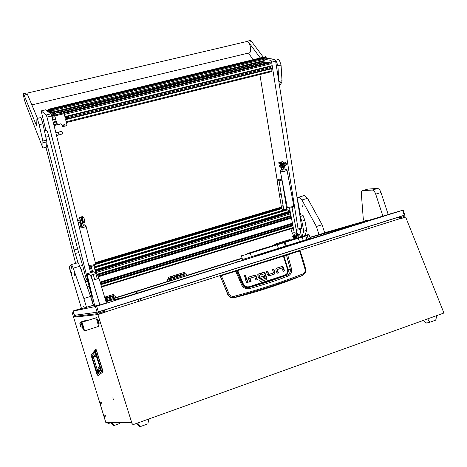 <?xml version="1.0" encoding="UTF-8"?>
<svg xmlns="http://www.w3.org/2000/svg" width="467" height="467" viewBox="0 0 467 467"><rect width="100%" height="100%" fill="white"/><g stroke="black" fill="none" stroke-linecap="round" stroke-linejoin="round"><path stroke-width="0.7" d="M113.499 399.915L112.845 397.814L113.499 399.915M106.003 417.13L105.571 415.688L105.991 417.124M104.76 417.224L104.322 415.805L104.76 417.224M100.668 403.891L100.23 402.472L100.668 403.891M101.835 403.558L101.392 402.116L101.818 403.552M261.076 260.469L254.924 262.413M81.456 308.36L73.389 310.882L81.497 308.494M399.845 218.924L405.677 217.097L399.857 218.941L398.199 217.231L252.063 263.376M405.677 217.097L443.562 312.084L443.387 313.217L133.574 424.48L132.073 423.715L97.895 314.571L74.819 317.087L73.301 311.974L72.046 312.207L105.834 422.565L131.566 422.542L132.073 423.715M107.638 422.565L108.04 423.686L110.434 422.833M107.55 422.565L108.04 423.686M73.442 311.845L72.046 312.207M74.819 317.087L74.761 316.369L97.685 313.626L99.325 311.647L103.779 310.24L104.112 311.355L99.658 312.762L98.881 314.233L104.999 312.295L104.555 311.215L104.083 311.261M98.881 314.233L97.766 314.589L97.685 313.626M241.55 266.634L104.194 310.088L105.139 312.277L97.895 314.571M133.089 424.544L131.933 423.715M396.687 217.64L398.199 217.231M104.194 310.088L103.773 310.146M74.761 316.369L75.45 315.172M103.779 310.24L103.236 310.316M404.276 217.517L403.05 216.811L399.472 217.943L399.145 216.945L402.723 215.818L405.169 217.237M397.195 217.482L399.145 216.945M95.823 349.03L96.389 350.011L95.834 349.047L95.14 350.145L95.805 349.042L96.389 350.011L102.921 372.006L98.303 375.433L97.083 374.686L91.118 355.329L95.192 350.466L96.231 350.052L102.67 370.81L97.083 374.686L91.071 355.025L95.14 350.145L101.613 371.207L102.944 372.001L102.828 370.763L103.055 371.855M95.309 352.678L99.897 367.336M100.679 370.588L99.891 367.336L100.679 370.588L97.305 373.25L92.32 357.745L91.9 355.842L93.289 356.554L96.255 355.591M92.32 357.745L93.418 357.319L93.289 356.554L95.706 353.828M96.237 370.43L97.34 370.022L93.418 357.319L96.33 355.836M97.305 373.25L97.34 370.022L99.308 366.192L99.576 366.326M100.574 369.829L97.381 372.386L97.253 372.911L100.633 370.115M148.821 419.01L147.852 423.878L140.602 426.494L137.543 423.055M136.492 423.435L139.633 426.453L140.602 426.494M436.814 315.669L435.723 320.123L429.862 322.236L427.696 318.938M423.143 320.572L426.616 323.059L429.862 322.236M119.721 422.863L119.587 423.563L114.094 425.525L111.666 422.839M110.837 422.833L113.551 425.501L114.094 425.525M257.545 261.584L258.467 261.292M254.824 262.442L261.176 260.44M234.183 297.724C258.035 291.642 280.778 284.222 302.418 275.466L270.095 286.662L234.481 297.374L234.311 296.236C232.017 296.673 230.26 295.868 229.046 293.831L227.978 294.397L220.214 276.061L286.499 255.186L290.34 269.266C290.637 271.812 289.686 273.709 287.485 274.946L267.538 281.659L249.717 287.094L247.288 287.281C245.403 287.03 243.99 286.038 243.062 284.298L242.519 284.683L236.465 270.807L220.167 275.746L227.797 294.619C229.268 297.17 231.398 298.209 234.183 297.724L234.481 297.374C231.632 297.917 229.466 296.924 227.978 294.397L227.797 294.619M287.485 274.946L268.548 281.654L249.267 287.421L249.798 288.507C263.137 284.905 275.723 280.819 287.561 276.248C290.562 274.94 291.893 272.535 291.548 269.033L287.701 254.813L299.61 250.913L305.05 269.19C305.43 271.432 304.706 273.002 302.879 273.907C281.992 282.161 259.138 289.604 234.311 296.236M220.167 275.746L299.82 250.61M253.966 275.512L249.536 276.826L248.561 277.672L248.543 278.764L249.722 282.103L251.112 281.659L250.049 278.268L254.702 276.779L255.992 280.083L257.375 279.64L256.231 276.429L255.356 275.396L253.966 275.512L255.356 275.396M250.797 281.759L249.687 278.636L249.968 278.326L249.676 278.53M257.048 279.745L255.939 276.627L255.064 275.588M247.814 282.722L246.156 278.023L245.082 278.373M245.531 277.205L245.724 276.242L244.451 275.653M273.288 272.979L268.624 274.503L267.334 271.222L266.307 271.549M274.275 274.17L274.689 272.541L273.504 269.243L272.489 269.57M284.21 270.994L283.095 267.918L282.226 266.89L281.146 266.809L276.271 268.391M278.081 272.973L276.966 269.885L277.281 269.558M259.436 277.299L258.858 275.682L259.156 275.489L259.588 277.404L263.709 275.979L259.588 277.404M259.167 275.355L258.858 275.682M260.779 274.824L260.3 273.475L258.665 273.895L257.72 274.719L258.344 277.521L259.214 278.571L260.335 278.671L264.223 277.416L263.709 275.979M263.89 277.526L263.411 276.172M266.038 279.721L266.423 278.005L264.871 273.668L264.071 272.716L261.38 273.131M266.412 279.225L265.851 279.791L260.177 281.624L259.664 280.182L265.04 278.525M264.982 278.56L259.693 280.27M305.552 269.243L305.447 272.343L302.861 275.075L302.879 273.907M243.412 284.152L237.586 270.276L283.294 255.799L287.637 269.897C287.987 272.518 286.966 274.304 284.572 275.256L249.431 286.639C246.868 287.298 244.86 286.469 243.412 284.152L243.062 284.298L237.364 270.632L236.32 270.807M291.548 269.033L288.162 269.757L283.965 255.869L287.52 254.62L237.032 270.463M220.389 275.711L220.004 276.096M249.536 276.826L254.258 275.314M246.436 277.83L248.129 282.617L246.734 283.066L245.047 278.279L246.156 278.023M246.004 276.05C245.414 275.203 244.831 275.18 244.253 275.974L244.259 276.604C244.848 277.451 245.432 277.48 246.01 276.686L246.004 276.05L245.724 276.242M268.624 274.503L273.213 273.026M273.528 272.827L272.454 269.482L273.504 269.243M273.82 269.045L275.01 272.343L274.684 273.621M267.334 271.222L266.272 271.461L267.416 274.649L268.291 275.682L269.494 275.728L274.041 274.257L274.999 273.428M267.644 271.023L268.788 274.211L268.478 274.403M276.522 268.291L275.886 268.916L275.88 269.996L277.071 273.3L278.431 272.856L277.357 269.512L281.916 268.052L283.212 271.315L284.572 270.883L283.422 267.714L282.547 266.686L282.226 266.89M276.838 268.087L281.467 266.604L282.547 266.686M276.966 269.885L277.287 269.681M258.665 273.895L260.3 273.475M259.156 275.489L261.111 274.719L260.598 273.283M265.285 278.373L263.832 273.995L261.859 274.479L261.345 273.037L263.271 272.424L264.071 272.716M264.871 273.668L265.174 273.469L264.375 272.518M265.174 273.469L266.733 277.812L266.423 278.005M266.721 279.038L266.733 277.812M305.611 269.19L305.05 269.19M299.983 250.791L300.053 250.773C302.943 259.167 304.793 265.303 305.605 269.167M299.662 250.61L286.592 254.889M229.046 293.831L221.206 275.495L235.642 271.041M249.798 288.507C246.337 289.301 243.64 288.168 241.702 285.109L235.648 271.047L237.569 270.27M283.276 255.799L284.059 255.572M249.431 286.639L249.717 287.094L249.267 287.421L246.804 287.625C244.889 287.38 243.459 286.399 242.519 284.683L241.702 285.109M284.572 275.256L284.893 275.682L285.623 275.361L284.911 275.682L249.693 287.088L246.804 287.625L249.302 287.433L286.796 275.273L287.561 276.248M287.637 269.897L288.162 269.757C288.559 272.302 287.719 274.17 285.623 275.361L287.479 274.946M159.44 415.198L152.762 417.591M152.079 417.842L152.948 417.802M103.353 312.814L102.366 311.909M100.65 312.446L100.965 313.573M82.42 327.215L81.176 326.982L80.295 323.829L81.649 324.244M81.801 323.508L81.83 322.318L82.28 323.199L83.698 327.443L84.422 330.858L83.756 329.982M82.612 324.04L82.145 323.403M97.183 320.934L95.677 317.922L97.183 320.934M84.258 330.998L84.118 329.077M80.295 323.829L79.845 323.438L80.826 326.935L81.176 326.982M79.845 323.438L81.649 321.705M85.986 320.327L88.508 320.204M81.077 321.909L86.64 320.14M82.122 321.553L81.182 321.851M98.268 326.509C98.607 326.737 98.502 325.75 97.959 323.561C98.502 325.75 98.607 326.737 98.268 326.509L84.422 330.951M81.988 321.617L81.27 322.96L81.743 323.117M87.568 320.502L85.946 320.362M81.696 323.543C81.036 322.662 82.933 329.445 83.517 330.052L83.517 330.058C84.188 330.969 82.274 324.127 81.696 323.543L82.268 323.362M97.766 319.977L96.5 317.665M98.455 326.451L99.086 326.246L98.957 324.016M97.434 321.979L97.772 323.351L97.434 321.979M97.667 322.65L97.113 321.197L97.469 322.697M97.772 319.965L99.016 324.04M99.109 324.01L99.092 322.592L97.988 319.86M97.113 321.197L98.076 319.831M241.573 266.71L252.221 263.265M253.96 256.792L257.288 255.758M127.83 294.146L128.869 293.819L127.83 294.146M200.466 271.415L201.464 271.105L200.466 271.415M77.977 309.854L79.764 309.3L77.977 309.854M94.994 306.37L97.194 305.681L94.994 306.37M217.54 265.997L219.105 265.507L217.54 265.997M209.934 270.364L211.948 269.733L209.934 270.364M159.469 286.189L161.541 285.541L159.469 286.189M331.337 232.297L333.234 231.702L331.337 232.297M160.023 284.059L161.658 283.551L160.023 284.059M238.619 259.465L240.184 258.981L238.619 259.465M113.82 300.304L119.208 298.617L113.825 300.293M358.977 223.448L363.676 221.977L358.977 223.448M235 262.53L240.184 260.913L235 262.53M259.477 254.859L264.246 253.359L259.477 254.859M106.044 301.857L107.924 301.209L106.021 301.781M326.392 232.788L330.683 231.451L326.392 232.788M114.368 298.349L118.7 296.989L114.362 298.343M178.814 278.18L182.971 276.878L178.814 278.18M218.142 265.875L222.21 264.602L218.142 265.875M116.371 299.732L121.881 297.999L116.394 299.726M367.716 220.932L371.417 219.759L367.71 220.926M331.05 231.375L329.369 231.895L331.05 231.375M344.985 227.978L344.85 227.563L347.244 226.799L335.919 230.103L336.129 230.756M344.85 227.563L345.072 227.954M355.229 224.767L344.938 227.54M355.177 224.609L356.747 224.288M358.86 223.629L356.706 224.154M358.837 223.541L359.549 223.413M361.207 222.887L359.526 223.337M361.195 222.858L287.374 246.045M254.176 256.453L284.963 246.798M254.188 256.5L254.737 256.354M253.972 256.838L139.522 292.406M105.921 301.437L122.897 297.578L135.512 293.661M242.169 258.409L105.811 301.075M334.932 231.13L334.722 230.47L310.03 237.54M334.722 230.47L335.919 230.103M285.127 246.78L283.942 246.594M94.772 306.019L99.477 305.12L106.359 302.896M364.073 221.603L363.355 221.848L364.05 221.656M367.412 220.687L388.217 214.54M94.41 304.811L93.207 305.184L94.41 304.805M404.656 215.106L97.107 312.23L74.469 315.301L73.22 311.104L93.242 305.319M73.22 311.104L96.681 306.259L402.63 210.284L388.182 214.429M364.202 221.34L324.658 232.741M309.954 237.306L324.711 232.899M186.928 275.53L242.128 258.263M113.65 294.391L109.26 295.745L109.978 296.668L109.535 295.669L105.408 296.954L105.846 297.958L109.978 296.668L110.107 297.082L105.974 298.372L105.408 296.954L104.649 297.193L113.65 294.391L114.287 296.008L114.999 295.815L115.775 297.87L105.787 300.993L186.934 275.553M93.114 304.881L94.316 304.502M94.392 304.747L93.155 305.027L94.387 304.729M298.763 242.472L298.606 241.988M112.74 296.522L114.999 295.815M114.1 295.383L109.978 296.668L110.224 297.275L105.151 298.857M114.287 296.008L110.165 297.292M106.032 298.582L105.846 297.958L104.964 298.232M105.157 298.892L111.047 297.053M115.46 296.825L105.472 299.942M259.705 260.901L256.436 261.934M254.03 255.998L254.2 256.529M248.823 253.067L308.489 234.504L248.823 253.067M249.086 252.997L248.421 253.202L249.086 252.997M308.489 234.504L309.154 234.854L277.305 244.784L278.437 248.345L285.384 246.132L284.257 242.595L283.767 242.192M305.529 235.432L307.012 239.413L308.418 238.97L306.936 234.994M309.166 234.848L310.292 238.363L308.418 238.97M307.012 239.413L285.384 246.132M276.884 244.352L277.305 244.784L241.398 255.934L242.513 259.506L278.437 248.345M279.564 243.476L279.103 242.858L278.431 243.062L279.103 242.858L279.564 243.476M275.898 244.615L275.442 243.996L285.699 240.797L286.388 240.587L286.855 241.206L286.388 240.587L290.019 239.46L290.486 240.067M275.442 243.996L290.019 239.46M274.783 244.194L274.765 244.971M282.751 241.719L283.212 242.338L282.751 241.719L282.068 241.924L282.751 241.719M168.54 278.834L168.926 279.593L168.873 278.741L168.488 277.982L168.54 278.834M169.381 280.772L169.819 280.638M169.001 278.262L168.482 277.31L168.067 277.433L168.353 279.108L167.32 279.394L167.729 281.455L169.323 280.813L169.001 278.262L172.953 277.03L172.428 276.079L172.008 276.207L172.428 276.079L173.228 277.614L169.27 278.852L172.416 277.9M169.124 278.671L180.828 274.573L180.297 273.633L179.853 273.761L180.297 273.633L181.108 275.156L173.14 277.637M168.482 277.31L184.214 272.413L184.751 273.353L177.022 276.207L176.368 274.853L177.086 276.406M168.067 277.433L184.214 272.413M168.885 281.152L115.746 297.777M176.368 274.853L175.936 274.981L176.368 274.853M168.342 279.079L167.32 279.394M183.934 274.304L180.507 275.355L186.088 273.633L186.946 275.6L171.08 280.562L169.889 280.883L169.27 278.852M184.751 273.353L184.938 273.96L181.015 275.18M184.938 273.96L186.088 273.633M186.637 274.584L170.764 279.54L171.08 280.562M170.764 279.54L170.239 278.577M174.039 277.392L182.328 274.806M297.526 234.592L299.154 234.084L297.526 234.592M299.154 234.084L299.709 234.79L297.847 235.368L298.547 237.557M297.847 235.368L297.619 235.076M299.709 234.79L300.404 236.979M293.953 237.201L294.263 236.897L295.132 238.619M294.8 238.725L293.936 237.236L294.222 238.906M295.413 236.051L296.347 238.24M296.773 238.112L296.189 236.495L294.928 235.403M294.73 235.911L294.414 235.911M295.675 238.45L294.286 236.121L294.414 235.537L295.331 235.8L296.131 238.31M294.426 235.52L293.866 236.255L294.916 237.919M293.836 237.814L293.107 236.483L293.253 235.893L293.883 235.817M294.082 238.946L292.686 236.611L293.264 235.882M293.836 235.975L293.358 236.016L293.294 236.535L293.836 237.493M293.889 237.306L293.317 236.063M294.49 235.701L294.765 235.998M295.979 238.357L295.179 235.847L294.531 235.654L295.827 238.403M294.753 235.958L295.179 235.847M173.677 277.573L172.813 277.836M112.366 296.708L111.455 296.989M111.642 296.948L112.238 296.761M112.267 296.749L111.537 296.971M183.578 274.479L182.725 274.742M114.106 300.217L118.951 298.699L114.088 300.234M116.645 299.429L115.676 299.715L116.645 299.429M359.216 223.372L363.484 222.041L359.216 223.372M361.61 222.631L360.401 222.993L361.61 222.631M106.038 301.822L107.684 301.285L106.027 301.781M326.614 232.718L330.496 231.509L326.614 232.718M328.774 232.046L327.717 232.368L328.774 232.046M116.82 299.575L121.618 298.086L116.82 299.575M118.787 298.985L120.048 298.576L118.787 298.985M368.877 220.558L369.689 220.29L368.877 220.558M259.383 254.871L264.042 253.429L259.383 254.871M261.52 254.223L262.518 253.902L261.52 254.223M235.228 262.442L239.904 261L235.228 262.442M237.335 261.806L238.38 261.467L237.335 261.806M247.714 253.394L249.757 252.77L247.714 253.394M248.66 253.108L247.44 253.488L248.654 253.114M114.596 298.273L118.49 297.059L114.578 298.285M116.633 297.642L115.857 297.876L116.633 297.642M218.352 265.811L222.023 264.666L218.352 265.811M220.348 265.192L219.478 265.454L220.348 265.192M179.03 278.11L182.784 276.943L179.03 278.11M181.044 277.491L180.209 277.742L181.044 277.491M79.834 266.196L82.63 265.361L77.61 248.917L48.883 136.44C47.978 133.007 47.231 130.947 46.642 130.24L46.484 130.281M77.995 262.6L74.154 249.927L46.84 143.643M45.964 147.333L75.642 263.406M82.63 265.361L86.453 280.037M85.508 281.829L87.557 281.21L85.887 277.883L83.505 268.729L81.042 269.471M87.557 281.21L89.133 286.283L87.276 286.849M89.133 286.283L91.906 296.942L90.843 297.275M91.906 296.942L92.332 302.254M297.426 200.016L297.619 201.248M293.615 235.742L291.513 231.41L290.999 228.748M297.847 201.178L300.474 215.048M300.083 229.437L301.454 236.652M303.13 215.637L304.817 220.266L301.84 221.177L300.153 216.542L303.13 215.637L301.104 214.855L300.088 213.01L298.448 204.359L298.121 204.458M301.84 221.177L303.748 231.27L301.945 236.495M304.817 220.266L306.714 230.354L303.748 231.27M306.714 230.354L304.881 235.584M91.602 293.836L91.135 293.982L90.966 292.885L91.345 292.768M45.614 109.815L50.909 113.855L51.679 115.95L46.992 117.094L90.966 292.885M46.992 117.094L46.233 114.993L50.909 113.855M41.166 110.901L45.667 109.803L41.166 110.901L46.233 114.993M41.16 110.895L45.865 130.416M52.578 115.74L51.679 115.962L90.586 272.705M91.164 275.04L92.285 279.564M261.619 57.534L258.239 58.48M265.279 59.502L270.621 60.278L274.619 59.303L275.641 61.165L301.793 227.843L301.448 229.011L297.934 230.097M257.918 58.433L262.115 57.546M266.336 58.136L274.619 59.303M275.641 61.165L271.636 62.146L298.08 228.988L301.793 227.843M298.08 228.988L297.748 230.155L296.131 229.256M277.147 179.883L259.891 74.545M271.636 62.146L270.621 60.278M257.901 58.433L257.603 58.638M89.466 268.204L90.254 267.965L89.839 266.295M282.033 204.92L282.284 206.157L282.033 204.92M280.147 193.385L280.393 194.64L280.147 193.385M282.045 180.058L286.738 209.041L283.802 209.917L281.712 208.778L276.984 179.929L279.073 180.916L282.045 180.058L279.949 179.077L276.984 179.929M283.802 209.917L279.073 180.916M266.003 62.164L268.443 62.52L268.653 62.94M266.038 62.152L62.496 111.841L266.038 62.152M262.483 61.626L264.871 61.977L265.075 62.385M262.518 61.615L229.706 69.612L262.518 61.615M271.45 68.316L65.538 119.143L271.45 68.316L271.782 68.707L271.899 71.568L66.367 122.552L271.899 71.568M270.761 68.486L270.294 66.384M269.593 62.712L270.492 62.829L271 63.763L271.239 66.151L64.989 116.896L271.234 66.151M269.634 62.701L64.002 113.008L269.634 62.701M286.446 209.128L286.779 209.928L94.375 267.69M287.654 209.846L290.106 211.096M289.873 211.995L95.18 270.831L290.281 212.041M64.318 124.362L64.026 125.395L63.559 125.325M63.856 124.298L64.148 125.489L63.856 124.298M57.161 123.989L56.618 123.183L57.931 124.345L60.838 123.825L62.041 124.893L62.771 126.627L66.641 125.699L66.991 125.127L65.479 118.916L65.94 118.799L65.608 117.415L65.146 117.526L63.886 112.81L61.948 111.455L52.783 113.691M56.618 123.183L54.779 115.775L53.203 116.131L52.502 115.547L51.113 110.948L50.343 110.37L50.559 113.58M50.979 110.224L50.348 110.375M51.113 110.948L51.814 110.778L51.043 110.206L50.343 110.37M51.814 110.778L52.578 112.868L51.878 113.037M53.244 115.413L52.578 112.868M54.779 115.775L54.61 115.08L63.886 112.81M56.735 123.276L54.61 115.08L53.256 115.413M62.041 124.893L62.257 126.172M61.918 124.794L61.481 124.07M65.03 116.954L65.52 117.31L65.117 117.415M52.514 115.594L51.317 114.713M65.608 117.415L66.221 117.147L65.719 116.785M66.547 118.519L66.221 117.17L66.553 118.53L65.94 118.799M69.204 118.163L69.017 117.847M68.783 118.25L68.433 116.05L69.098 117.807M69.256 118.163L68.818 115.95M65.211 107.696L64.341 108.093L65.211 107.696M48.924 112.319L49.198 111.432L48.644 109.225L48.527 110.988L48.043 111.636M265.811 56.653L266.085 56.986L48.801 109.622M262.069 61.65L229.688 69.513L262.11 61.714M50.15 113.265L50.459 113.189M52.532 112.687L85.706 104.602M50.127 113.248L50.454 113.166M52.526 112.664L85.677 104.59M261.929 61.119L262.016 61.638M49.555 112.804L50.331 112.617M52.374 112.121L262.752 60.92L264.001 60.57L266.208 58.725L51.831 110.796M49.508 112.769L50.319 112.57M52.362 112.074L264.001 60.57M48.901 109.961L266.167 57.301L266.085 56.986M48.422 111.263L47.762 111.42M266.167 57.301L266.208 58.725M229.595 68.988L229.741 69.828L86.109 104.83L85.531 104.053M85.905 103.96L86.109 104.83M50.921 134.192L51.539 136.65L50.921 134.192M59.029 134.916L62.613 133.86L62.012 131.414L61.358 131.42M58.965 134.934L58.287 132.19L62.012 131.414M282.284 205.819L282.05 205.019M282.161 205.859L281.98 205.001M280.398 194.301L280.165 193.49M280.276 194.336L280.101 193.472M67.207 117.462L67.458 117.643L67.003 118.104L67.061 117.252L67.68 117.474L67.032 116.937L66.302 117.474M67.458 117.643L67.668 117.62C66.6 119.844 65.946 115.758 67.657 117.521M67.668 117.62L66.939 118.355L66.454 118.116M60.453 112.156L61.27 111.887L60.453 112.156M62.064 112.366L59.426 112.938M59.49 113.026L62.029 112.465M62.07 112.378L61.27 111.887M77.668 220.675L80.207 219.957L79.577 218.661M78.077 222.321L80.616 221.603L80.575 222.134L78.199 222.806M80.616 221.603L80.207 219.957M280.439 164.343L279.961 164.075L280.393 166.042L280.708 166.024M280.906 167.233L279.663 167.011L279.476 165.855L280.457 166.083M283.971 163.666L286.172 163.041L286.417 164.612L286.014 165.201L284.415 165.657M286.417 164.612L284.327 165.207M285.109 161.967L286.172 163.041M281.49 164.559L281.63 165.452M82.671 219.443L82.501 218.118L81.48 216.84L82.373 216.612L82.186 217.704L83.389 217.64L82.367 217.669L82.542 216.554L81.299 216.881L82.326 218.171L82.449 219.21M83.459 217.575L83.978 217.949L84.784 222.193M83.978 217.949L84.924 221.802M82.91 220.99L83.535 222.07L82.974 221.34M83.033 221.136L82.601 219.402L83.033 221.142M82.939 222.169L83.494 222.87L83.36 222.117M83.535 222.07L83.511 222.847M83.622 222.409L84.655 222.292L84.854 221.872M83.908 218.013L83.389 217.64M281.227 167.746L280.352 163.812L281.052 162.936L278.811 162.504L279.931 162.247L282.01 163.117L282.138 164.355M279.038 163.625L280.276 163.789M279.476 165.855L280.019 165.458M280.947 167.49L280.352 163.812M280.042 165.516L279.505 165.738L280.381 166.03M281.934 167.349L282.599 167.63L282.687 167.297L282.377 166.41L281.741 166.135M282.687 167.297L282.529 166.363L281.724 166.018M281.414 164.11L282.074 164.39L281.852 163.164L279.78 162.288L279.073 162.516L281.222 162.907L280.498 163.818M281.893 167.338L281.332 167.764L281.093 167.49M282.844 167.256L282.663 167.6M81.69 217.488L82.77 220.348L82.928 222.204M82.466 222.537L82.863 222.45L82.636 220.494L81.311 217.231M80.82 217.353L82.425 222.385M280.445 162.463L281.543 162.925M282.768 166.807L281.817 162.592L280.953 162.271M282.208 164.349L282.471 166.34M282.144 166.199L281.864 164.302M54.441 113.621L55.269 113.353L54.441 113.621M55.269 113.353L56.075 113.849L53.413 114.409M53.483 114.497L56.028 113.93M31.995 104.865L249.238 52.888C250.586 52.584 250.96 50.57 250.365 46.852C249.594 43.6 248.555 41.785 247.253 41.411L246.78 41.522M275.425 60.336L276.242 60.961L277.9 65.853L278.898 81.935M277.941 59.636L279.394 60.19L281.058 65.071L282.01 80.692L281.735 82.443L279.511 85.835M246.413 41.61L247.218 41.213L248.467 42.053L260.23 57.873M249.699 40.629L250.195 40.512L251.45 41.353L263.347 57.248M253.056 59.735L248.537 53.057M36.899 118.875L37.056 118.472L37.541 119.348L39.164 124.707L42.888 141.034L42.941 148.103L25.994 104.777C24.553 101.111 22.72 92.956 23.525 93.75L36.268 125.098L36.73 125.67L36.899 118.875M40.647 117.596L41.271 118.431L42.894 123.784L46.852 141.863L46.653 147.064L43.022 148.08M26.858 92.968L37.488 118.367M302.511 206.548L302.091 205.229L302.511 206.548M319.025 234.697L316.392 226.501L322.084 224.738L324.723 232.928M297.065 197.734L304.396 195.498L307.555 198.306L301.945 199.975L298.822 197.156M303.737 195.597L304.396 195.498M322.084 224.738L307.555 198.306M316.392 226.501L301.945 199.975M83.085 305.897L83.412 306.737L83.085 305.897M86.547 307.473L83.873 298.506L90.592 296.428L93.26 305.377M81.521 308.576L71.159 273.703M70.756 272.343L70.044 269.908M69.414 267.142L69.408 266.388L71.387 264.567L78.129 262.67L79.839 266.219L73.243 268.186L71.585 264.614M90.592 296.428L79.839 266.219M83.873 298.506L73.243 268.186M99.897 305.004L92.519 280.323L90.423 275.267L96.873 273.318L93.669 271.776L87.382 273.668L87.539 276.271L94.795 306.101M96.873 273.318L99.004 278.35L92.519 280.323M106.383 302.984L99.004 278.35M90.423 275.267L87.382 273.668M388.235 214.598L380.996 192.521L375.707 194.132C374.82 191.703 373.711 190.343 372.38 190.057L362.736 190.635C361.802 190.775 361.33 191.721 361.33 193.461L363.238 218.381L364.207 221.37M375.707 194.132L382.94 216.221M372.187 190.057L377.453 188.464L367.891 189.077L362.736 190.635M377.453 188.464L377.651 188.464C378.994 188.744 380.109 190.098 380.996 192.521M69.361 267.142L70.243 270.119L69.344 267.258M70.243 270.119L69.449 268.735L69.443 267.136M70.254 270.095L69.49 267.124M80.201 222.239L80.972 225.228L82.017 226.32L83.336 225.946L81.941 220.5L80.616 220.873L82.017 226.32M80.563 217.202L79.39 217.587L80.698 217.196M80.715 217.213L81.941 220.5M79.378 217.569L79.332 218.731M80.616 220.873L79.39 217.587M281.432 167.711L281.753 169.398L284.041 170.046L285.185 169.719L284.205 164.559L283.055 164.886L284.041 170.046M282.167 161.699L282.541 161.629M282.576 161.64L284.205 164.559M281.391 161.956L280.819 162.306M283.055 164.886L281.426 161.961M292.015 207.64L296.726 232.403L295.407 233.033L294.263 232.858M296.522 232.689L297.222 232.998L296.107 233.348L297 238.042M295.407 233.033L296.107 233.348M294.14 232.204L293.784 232.309L294.192 232.496M297.222 232.998L298.115 237.691M293.982 235.672L294.414 235.537L293.784 232.309M103.569 311.863L104.719 311.507M75.006 275.869L74.177 274.433L74.09 272.775L75.006 275.869L74.066 272.909M75.018 275.845L74.171 272.769M71.655 274.398L70.809 271.42L70.891 273.02L71.69 274.403L70.832 271.432L70.891 273.02L71.655 274.398M71.463 272.786L70.885 271.415L71.755 274.368L71.463 272.786M71.918 268.688L71.101 267.276L71.019 265.635L71.918 268.688L70.996 265.77M71.93 268.671L71.101 265.635M364.809 220.862L365.684 220.605L364.809 220.862M366.385 220.383L365.696 220.587L366.385 220.383M365.054 220.78L366.478 220.354L365.054 220.78M366.478 220.354L367.745 220.961L363.933 222.35L367.739 220.967M136.615 292.342L138.255 291.84L136.615 292.342M137.065 292.196L138.255 291.84L137.065 292.196M138.255 291.84L139.621 292.5L135.488 293.784M135.465 293.796L139.621 292.5M93.108 304.863L94.311 304.484M186.923 275.512L242.122 258.245M242.081 258.117L186.882 275.384M167.706 281.385L115.705 297.648M94.27 304.35L93.067 304.729M131.676 422.892L108.525 422.559M399.758 218.708L105.057 312.009M99.325 311.647L98.811 311.717M400.762 216.355L402.723 215.818M97.912 371.96L98.158 372.578M97.486 373.104L97.311 372.532M91.69 353.992L91.118 355.334M91.9 355.842L95.023 352.2M99.92 367.441L97.381 372.386L99.915 367.43M299.388 250.726L287.497 254.62M255.939 276.627L256.231 276.429M275.01 272.343L274.689 272.541M281.467 266.604L281.146 266.809M283.095 267.918L283.422 267.714M262.968 272.623L263.271 272.424M96.687 317.607L81.83 322.323L82.262 323.362M81.1 324.203L81.614 324.04M103.516 311.717L103.09 311.886M97.107 312.23L95.437 306.638M297.345 242.916L297.187 242.431M294.257 243.885L294.105 243.4M96.681 306.259L98.356 311.863M404.264 215.246L402.63 210.284M299.265 242.315L299.108 241.83M338.96 229.869L338.756 229.233M337.162 230.429L336.952 229.782M299.545 241.69L298.08 237.732M284.829 241.859L286.289 245.846M302.418 236.395L302.143 237.032L303.27 240.558M250.073 252.711L251.526 256.78M293.93 236.384L294.344 236.255M292.751 236.746L293.159 236.623M48.883 136.44L45.912 137.187M78.649 252.565L75.199 253.581M77.61 248.917L74.154 249.927M86.646 279.978L85.023 280.469M85.887 277.883L84.276 278.373M301.104 214.855L299.814 215.246M300.088 213.01L299.493 213.191M63.979 112.956L268.642 62.887M51.568 115.536L52.228 115.372M63.582 112.6L268.443 62.52M62.444 111.806L265.069 62.344M61.971 111.473L264.871 61.977M52.555 112.763L85.811 104.661L52.555 112.769M61.054 123.872L54.073 125.6L61.066 123.872M272.109 70.762L66.18 121.788M57.19 124.018L53.88 124.835M271.782 68.707L65.654 119.628M56.309 121.934L53.343 122.669M271.584 68.334L65.549 119.196M56.203 121.508L53.238 122.237M53.226 122.185L56.186 121.449L53.226 122.185M69.198 117.182L270.475 67.569M68.9 116.155L270.317 66.583M52.666 119.926L55.631 119.196L52.666 119.926M52.584 119.616L55.555 118.887M64.913 116.587L271.327 65.824M271 63.763L64.388 114.415M55.018 116.709L52.047 117.439M270.492 62.829L64.119 113.341M52.958 116.073L51.779 116.365M98.292 276.184L291.344 217.587L98.298 276.195M291.367 217.692L98.333 276.301M291.443 218.118L98.484 276.733M292.424 223.232L100.107 282.033M100.171 282.243L292.459 223.436L100.166 282.226M292.564 223.967L100.335 282.798M292.745 224.901L100.627 283.767M292.803 225.211L100.726 284.088L292.797 225.205M292.821 225.316L100.755 284.199M292.902 225.742L100.89 284.637M293.241 227.522L101.444 286.493M281.443 207.126L95.385 262.682M281.548 207.774L95.56 263.359M281.619 208.183L95.595 263.808M281.659 208.451L95.531 264.124M95.496 264.223L281.671 208.527L95.501 264.217M281.7 208.685L95.402 264.427M286.569 209.193L94.171 266.902M91.561 267.684L89.489 268.303M286.761 209.572L94.281 267.334M91.672 268.122L89.6 268.741M286.802 209.841L94.352 267.614M91.742 268.397L89.67 269.021M91.76 268.472L89.687 269.097L91.765 268.478M287.736 209.823L94.422 267.871M91.812 268.659L89.734 269.278M290.106 211.113L94.929 269.868M92.32 270.656L90.23 271.28M290.188 211.533L95.046 270.311M92.437 271.094L90.341 271.724M290.235 211.796L95.116 270.591M92.507 271.374L90.411 272.01M95.14 270.673L290.252 211.878L95.134 270.667M92.53 271.45L90.429 272.086L92.53 271.455M92.571 271.613L90.47 272.249L92.577 271.631M290.287 212.053L95.186 270.86M92.577 271.648L90.475 272.279M290.416 212.73L95.367 271.572M290.62 213.787L95.653 272.681M290.964 215.591L97.463 274.176M290.999 215.783L97.556 274.368M291.11 216.361L97.813 274.946M291.291 217.301L98.187 275.898M52.502 115.547L51.271 114.596M54.913 115.921L64.201 113.644M68.293 116.085L68.748 118.25M48.621 110.434L46.992 110.825L48.621 110.428M50.238 111.181L49.198 111.432M49.047 110.51L266.289 57.815M82.548 216.595L82.805 217.64L82.554 216.577M82.764 219.432L83.254 221.422M279.126 163.724L278.939 162.569M279.838 162.65L279.78 162.288M281.905 167.414L281.187 162.954M248.631 42.264L251.614 41.557M279.085 83.114L281.735 82.443M278.887 81.48L282.01 80.692M277.9 65.853L281.058 65.071M36.268 125.098L36.794 124.969M24.226 95.081L27.711 94.258M43.046 147.986L46.653 147.064M43.174 142.791L46.852 141.863M42.888 141.034L46.572 140.106M39.164 124.707L42.894 123.784M88.765 265.367L92.758 265.075C94.649 264.462 95.583 263.878 95.548 263.324L86.01 226.005M79.501 228.048L83.126 227.546C85.047 226.956 86.004 226.431 85.998 225.958C85.659 224.954 84.685 224.592 83.062 224.878C84.655 224.796 84.731 225.082 83.289 225.754M81.118 225.386C79.419 226.197 79.67 226.46 81.865 226.168M287.182 206.788L287.205 206.904C287.888 207.418 289.447 207.371 291.869 206.758L293.72 205.556L287.012 170.192M280.387 171.366L280.404 171.477C281.081 171.879 282.64 171.78 285.092 171.179L286.995 170.093L285.039 168.943M285.144 169.503L285.045 168.984M282.074 169.492C280.93 170.122 281.478 170.28 283.714 169.953M110.352 422.833L108.029 423.657M108.484 422.559L107.76 422.816M398.392 217.213L104.258 310.117M169.889 280.865L168.313 281.356M81.503 308.518L80.879 308.71M96.389 350.011L102.828 370.763M97.083 374.686L97.445 375.217M95.291 352.638L99.891 367.336M274.987 273.452L274.672 273.65M266.733 279.009L266.423 279.196M221.206 275.495L220.027 275.851M276.954 269.78L277.27 269.576M259.15 275.384L258.858 275.577M84.089 329.877L83.634 330.017M86.506 320.164L85.782 320.391M84.188 329.509L84.422 330.858M81.637 324.174L81.287 324.285M81.27 322.96L81.725 323.001M103.872 312.651L103.499 311.67M103.044 311.693L102.74 311.787M103.435 312.791L103.084 311.868M97.761 323.386L99.004 324.022M403.149 210.115L404.784 215.071M241.929 255.215L241.597 255.881M286.592 246.331L285.057 246.745M287.228 246.483L287.981 245.321M286.674 246.302L287.223 246.074M293.936 237.236L294.07 236.938M293.253 235.893L292.821 236.028M286.96 245.636L287.077 245.992M284.963 246.267L285.08 246.646M46.642 130.24L44.47 130.783M293.34 228.03L101.602 287.012M281.438 207.085L95.379 262.641M281.694 208.667L95.414 264.41M286.779 209.928L94.375 267.696M287.707 209.811L94.416 267.854M91.806 268.642L89.728 269.261M290.999 215.801L97.562 274.386M53.203 122.097L56.168 121.367M65.514 119.062L68.637 118.291M48.644 109.225L265.857 56.641M48.586 110.708L47.406 111M61.41 131.396L55.853 132.786M58.976 134.94L56.542 135.553M59.899 112.197L59.443 113.113M77.329 219.292L79.641 218.644M285.296 161.915L283.422 162.446M281.222 162.919L281.94 167.361M279.336 165.767L279.529 166.947M278.811 162.504L279.003 163.683M80.908 217.348L81.41 217.208M281.227 162.195L280.79 162.318M53.892 113.662L53.436 114.578M27.168 93.126L247.253 41.411M275.396 60.261L278.379 59.531M247.218 41.213L250.195 40.512M37.056 118.472L40.775 117.567M23.525 93.75L27.004 92.933M90.493 275.314L96.943 273.364M372.38 190.057L377.651 188.464M95.566 263.388C96.103 264.229 95.215 265.116 92.904 266.038M81.1 225.368L79.156 226.658M92.857 266.056C89.88 266.488 88.537 266.353 88.835 265.659M80.668 217.173L79.343 217.54M97.247 278.887L95.893 273.609M95.665 272.734L93.861 265.682M94.643 279.68L93.289 274.398M92.688 272.068L91.223 266.377M293.743 205.69C293.988 206.467 293.329 207.15 291.764 207.727M282.033 169.48C280.626 170.128 280.083 170.794 280.404 171.477L287.205 206.904C287.17 208.019 288.641 208.305 291.624 207.768M282.465 161.617L281.315 161.938M294.274 232.91L289.534 208.113M70.756 271.771L71.62 274.351L70.756 271.771M368.883 227.569L368.545 226.53M366.84 228.194L366.507 227.172M364.599 220.932L363.892 222.152M140.73 299.721L140.386 298.588M138.541 300.404L138.203 299.277M136.265 292.459L135.483 293.79"/></g></svg>
